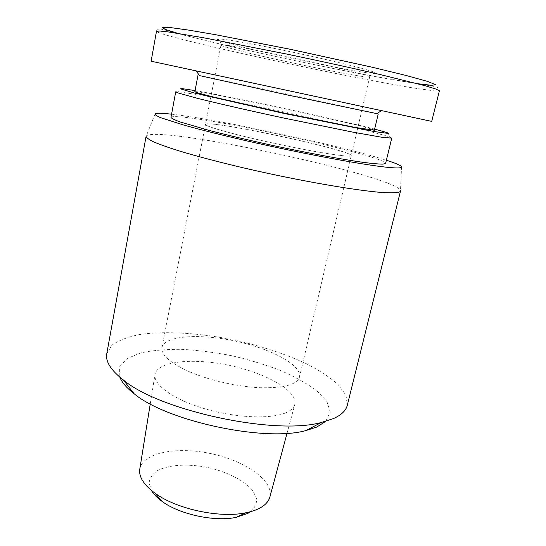 <?xml version="1.0" encoding="UTF-8"?>
<svg xmlns="http://www.w3.org/2000/svg" width="546" height="546" viewBox="0 0 546 546"><rect width="100%" height="100%" fill="white"/><g stroke="black" fill="none" stroke-linecap="round" stroke-linejoin="round"><path stroke-width="0.41" stroke-dasharray="2.73 2.05" d="M106.77 353.781L112.032 345.079C118.789 340.308 128.235 336.745 140.363 334.405C166.318 330.76 200.948 333.121 235.442 340.267C261.684 346.178 285.346 354.013 306.442 363.759C319.383 370.42 329.948 377.354 338.138 384.561L346.034 395.249L347.276 405.344M325.744 421.328L330.248 412.039L326.924 401.535L316.707 390.656C306.92 383.456 294.854 376.733 280.514 370.495C265.281 364.673 249.153 359.773 232.111 355.801C214.947 352.443 198.225 350.293 181.948 349.358C166.312 349.181 152.546 350.361 140.67 352.921L126.89 358.654L119.554 366.864L119.854 377.184M146.069 136.398L146.328 135.899C158.709 125.007 393.673 175.382 400.505 190.383L400.539 190.95M284.951 413.138C269.294 419.424 234.132 417.663 203.603 408.415C173.021 399.208 153.235 384.643 154.962 374.631C157.187 360.961 193.646 357.63 230.023 365.547C266.448 373.239 298.341 391.216 294.772 404.6C293.768 408.074 290.499 410.92 284.951 413.138M139.756 469.301C142.431 452.579 177.068 446.218 211.131 453.671C245.256 460.838 274.242 480.842 269.833 497.188M250.594 511.67C254.907 507.821 256.9 503.426 256.565 498.498L253.016 490.97C244.99 480.862 227.621 471.962 208.156 467.553C188.595 463.595 169.103 464.591 157.637 470.522C152.655 473.873 149.809 477.934 149.092 482.725L151.365 490.397M189.114 371.608C169.97 362.858 160.906 354.825 161.937 347.515C164.503 335.565 199.836 333.381 235.271 341.079C270.748 348.587 302.075 365.056 299.522 377.013C297.031 384.623 283.981 388.192 260.381 387.728C237.667 386.793 209.084 380.316 189.114 371.608M237.38 134.739C216.243 129.3 205.61 125.846 205.494 124.365C205.862 118.939 353.153 150.512 351.269 155.617C350.218 156.968 337.571 155.487 313.329 151.181C289.899 146.922 259.37 140.308 237.38 134.739M171.567 114.182C218.496 119.397 341.448 145.762 386.391 160.237M212.933 74.468L381.504 110.62L212.933 74.468M376.897 113.636C363.841 110.463 257.773 87.619 215.124 78.774L199.324 75.566M151.133 61.227L431.695 121.383M194.833 91.742C195.27 91.353 201.03 92.172 212.114 94.178C257.917 102.375 375.061 128.255 374.365 130.228M195.052 90.588L201.194 91.68C244.076 99.461 338.09 119.717 374.638 129.088M391.762 138.118L389.803 137.087C371.956 130.603 249.454 103.692 197.652 94.649L177.941 91.673L175.73 91.803M170.973 117.376C171.731 116.107 179.108 116.428 193.107 118.359C249.119 125.751 386.35 157.337 385.619 163.397M234.159 49.338C270.925 59.227 369.854 79.491 369.669 76.897L369 76.385C364.878 74.317 333.033 66.441 295.857 58.477C258.681 50.498 226.406 44.629 221.799 44.833L220.98 45.025C221.116 45.611 225.512 47.052 234.159 49.338M231.456 44.124C220.024 41.005 215.581 39.285 218.127 38.978C222.85 38.52 257.241 44.581 297.004 53.112C336.773 61.637 370.632 70.202 374.754 72.55C385.66 78.269 272.85 55.624 231.456 44.124M219.158 124.863C210.456 123.71 205.897 123.546 205.494 124.365C204.34 126.269 236.978 135.367 277.511 144.048C318.045 152.75 351.542 157.828 351.269 155.617C352.989 151.815 256.258 129.525 219.158 124.863M177.9 33.361L184.821 35.251C214.694 43.161 263.295 54.081 306.402 63.008C349.795 71.983 391.653 79.9 417.397 83.661M156.456 31.286C156.443 30.405 157.33 29.668 159.118 29.075C160.278 28.569 165.561 30.18 184.166 35.21L223.71 44.915C255.337 52.163 288.834 59.425 324.208 66.708L371.41 75.914L433.121 86.254C439.523 87.032 439.462 89.742 439.353 90.834L435.838 91.08L413.11 87.94C391.646 84.337 365.629 79.463 335.053 73.314C283.62 62.967 219.594 48.969 180.665 38.984C165.295 34.999 157.234 32.467 156.463 31.375M287.053 433.251L294.772 404.6M150.252 403.924L154.962 374.631M220.98 45.025L161.937 347.515M369.669 76.897L299.522 377.013M155.057 113.882L146.328 135.899M401.563 166.728L400.505 190.383M182.33 88.657L177.941 91.673M387.039 132.541L389.803 137.087M369 76.385L374.754 72.55M221.799 44.833L218.127 38.978"/><path stroke-width="0.82" d="M333.435 418.591L321.348 422.461C275.218 435.51 160.128 410.838 123.396 380.023C110.858 370.215 105.317 361.466 106.77 353.781L146.069 136.398C146.417 137.769 148.962 139.605 153.706 141.899C159.753 144.451 167.984 147.379 178.412 150.696C195.864 155.985 217.171 161.623 242.349 167.608C301.801 181.572 366.195 192.383 388.882 192.806C396.348 192.977 400.232 192.356 400.539 190.95L347.276 405.344C346.007 410.578 341.4 414.994 333.435 418.591M119.854 377.184C121.894 382.405 126.617 387.892 134.029 393.652C166.694 421.157 264.994 442.233 306.067 430.535L316.857 427.013L325.744 421.328M287.053 433.251L269.833 497.188C268.632 501.433 265.329 505.05 259.93 508.026C256.156 510.066 251.515 511.643 246.014 512.749C220.099 518.447 176.399 509.077 155.105 493.256C143.851 484.95 138.739 476.965 139.756 469.301L150.252 403.924M151.365 490.397C153.542 494.15 157.118 497.822 162.094 501.405C179.641 514.468 214.94 522.037 236.295 517.315L247.836 513.383L250.594 511.67M386.391 160.237C395.625 163.193 400.682 165.356 401.563 166.728C402.218 167.97 398.491 168.257 390.383 167.588C368.059 165.807 303.76 153.999 245.536 140.588C220.912 134.876 200.307 129.695 183.715 125.054L160.824 117.738C156.716 115.984 154.791 114.701 155.057 113.882C156.429 112.988 161.93 113.09 171.567 114.182M199.324 75.566L288.008 95.086L376.897 113.636M439.4 90.813L431.695 121.383L151.133 61.227L156.484 31.286M378.228 113.998L374.365 130.228L355.61 127.518L284.159 113.042L213.049 96.956L196.778 92.615L194.833 91.742L197.959 75.348M374.638 129.088L387.039 132.541L388.759 133.49L374.235 131.545L284.07 113.452L194.417 92.997L180.371 88.821L182.33 88.657L195.052 90.588M175.73 91.803L178.016 92.943L197.359 98.307C217.349 103.324 249.167 110.613 283.115 117.909L352.45 132.057L381.743 137.251L391.762 138.118L385.619 163.397L382.937 164.134C378.794 164.121 372.126 163.52 362.94 162.326C342.615 159.446 310.729 153.562 277.013 146.376C251.228 140.786 228.426 135.408 208.606 130.255L180.16 121.949C174.549 119.895 171.485 118.373 170.973 117.376L175.73 91.803M417.397 83.661L431.524 85.326L435.633 84.685L427.368 81.368L405.651 75.362L372.42 67.281L290.37 49.304L215.622 34.712L188.39 30.064L170.284 27.559L162.278 27.3L164.953 29.3L177.9 33.361M156.463 31.375L159.691 31.006L168.81 32.009L203.419 37.729L286.964 54.115C320.017 61.016 351.242 67.868 380.637 74.666L424.781 85.647L435.824 89.012L439.353 90.807M306.067 430.535L321.348 422.461M134.029 393.652L123.396 380.023M236.295 517.315L246.014 512.749M162.094 501.405L155.105 493.256M376.726 113.752L381.483 110.633M199.433 75.744L196.369 70.946"/></g></svg>
